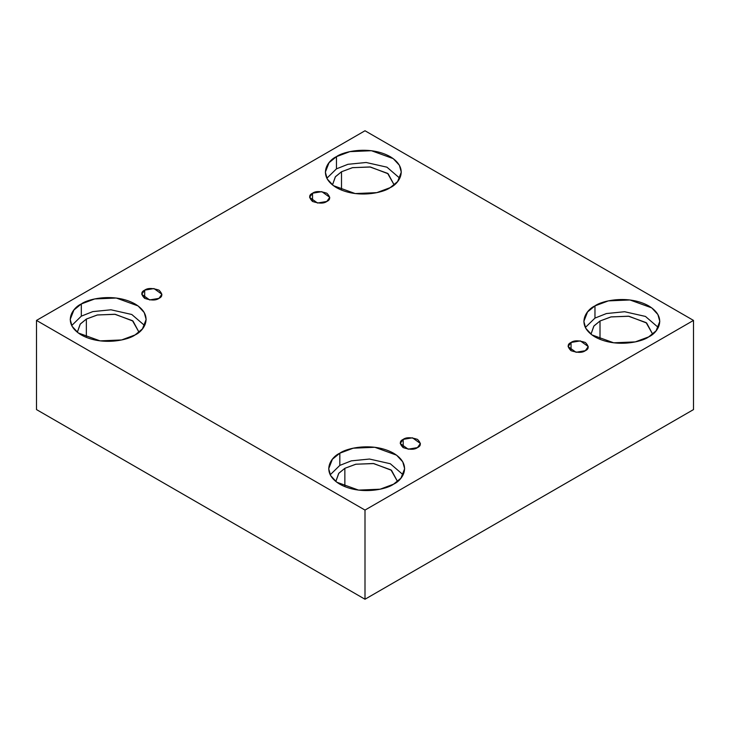 <?xml version="1.0" encoding="UTF-8"?>
<svg xmlns="http://www.w3.org/2000/svg" width="730" height="730" viewBox="0 0 730 730"><rect width="100%" height="100%" fill="white"/><g stroke="black" fill="none" stroke-linecap="round" stroke-linejoin="round"><path stroke-width="1.09" d="M312.54 193.222L309.593 197.337L317.523 203.031L326.812 201.462C323.846 203.643 319.092 203.643 312.54 201.462C308.763 197.684 308.763 194.937 312.54 193.222C315.515 191.041 320.269 191.041 326.812 193.222C330.59 197 330.59 199.746 326.812 201.462L329.768 197.337L321.839 191.652L312.54 193.222L312.54 201.462L312.54 193.222M144.686 290.138L141.73 294.254L149.659 299.939L158.957 298.369C155.983 300.55 151.229 300.55 144.686 298.369C140.908 294.591 140.908 291.845 144.686 290.138C147.652 287.958 152.406 287.958 158.957 290.138C162.735 293.916 162.735 296.663 158.957 298.369L161.905 294.254L153.975 288.56L144.686 290.138L144.686 298.369L144.686 290.138M403.188 439.378L400.232 443.502L408.161 449.187L417.46 447.618C414.485 449.799 409.731 449.799 403.188 447.618C399.41 443.84 399.41 441.093 403.188 439.378C406.154 437.197 410.908 437.197 417.46 439.378C421.237 443.156 421.237 445.902 417.46 447.618L420.407 443.502L412.477 437.808L403.188 439.378L403.188 447.618L403.188 439.378M571.042 342.47L568.095 346.586L576.025 352.28L585.314 350.701C582.348 352.882 577.594 352.882 571.042 350.701C567.265 346.923 567.265 344.177 571.042 342.47C574.017 340.29 578.771 340.29 585.314 342.47C589.092 346.248 589.092 348.995 585.314 350.701L588.27 346.586L580.341 340.892L571.042 342.47L571.042 350.701L571.042 342.47M86.35 319.065L80.327 323.983L77.334 332.25L80.163 324.193L86.35 319.065L97.437 314.959L115.313 314.329L133.015 321.09L139.019 332.25L132.477 320.68L114.774 314.256L97.236 315.004L86.35 319.065L86.35 337.397L86.35 319.065M81.322 303.945L73.903 310.004L70.189 319.448L72.115 326.328L78.265 332.971L100.056 340.873L121.636 339.952L135.032 334.96C128.261 340.116 101.561 346.221 81.322 334.96C61.804 323.271 72.379 307.859 81.322 303.945C88.093 298.789 114.792 292.675 135.032 303.945C154.55 315.634 143.965 331.046 135.032 334.96L142.45 328.901L146.155 319.448L144.239 312.568L138.079 305.934L116.298 298.032L94.708 298.944L81.322 303.945L81.322 316.154L81.322 303.945M71.695 325.553L81.322 316.154L71.695 325.553M341.503 171.76L335.471 176.678L332.478 184.936L335.307 176.879L341.503 171.76L352.581 167.654L370.457 167.024L388.159 173.786L394.163 184.936L387.621 173.375L369.918 166.951L352.38 167.69L341.503 171.76L341.503 190.092L341.503 171.76M336.466 156.64L329.048 162.69L325.343 172.143L327.259 179.023L333.418 185.657L355.2 193.569L376.79 192.647L390.176 187.646C383.405 192.811 356.705 198.916 336.466 187.646C316.948 175.957 327.533 160.554 336.466 156.64C343.237 151.475 369.937 145.37 390.176 156.64C409.694 168.329 399.118 183.741 390.176 187.646L397.595 181.597L401.299 172.143L399.383 165.263L393.233 158.629L371.442 150.718L349.862 151.639L336.466 156.64L336.466 168.849L336.466 156.64M326.839 178.248L336.466 168.849L326.839 178.248M600.005 320.999L593.974 325.918L590.981 334.185L593.809 326.127L600.005 320.999L611.083 316.893L628.968 316.263L646.661 323.025L652.666 334.185L646.123 322.614L628.42 316.2L610.882 316.939L600.005 320.999L600.005 339.34L600.005 320.999M594.968 305.879L587.55 311.938L583.845 321.392L585.761 328.272L591.92 334.906L613.702 342.808L635.292 341.895L648.678 336.895C641.907 342.051 615.207 348.164 594.968 336.895C575.45 325.206 586.035 309.794 594.968 305.879C601.739 300.724 628.439 294.619 648.678 305.879C668.196 317.568 657.62 332.98 648.678 336.895L656.097 330.836L659.811 321.392L657.885 314.511L651.735 307.868L629.944 299.966L608.364 300.888L594.968 305.879L594.968 318.098L594.968 305.879M585.341 327.496L594.968 318.098L585.341 327.496M344.861 468.304L338.829 473.232L335.837 481.49L338.665 473.432L344.861 468.304L355.939 464.207L373.815 463.577L391.517 470.33L397.522 481.49L390.979 469.919L373.276 463.504L355.738 464.243L344.861 468.304L344.861 486.645L344.861 468.304M339.824 453.193L332.405 459.243L328.701 468.696L330.617 475.577L336.767 482.211L358.558 490.113L380.138 489.2L393.534 484.2C386.763 489.365 360.063 495.469 339.824 484.2C320.306 472.511 330.882 457.099 339.824 453.193C346.595 448.028 373.295 441.924 393.534 453.193C413.052 464.882 402.467 480.285 393.534 484.2L400.952 478.15L404.657 468.696L402.741 461.816L396.582 455.173L374.8 447.271L353.21 448.193L339.824 453.193L339.824 465.402L339.824 453.193M330.197 474.801L339.824 465.402L330.197 474.801M365 599.239L693.5 409.585L693.5 320.415L365 510.078L365 599.239L365 510.078L36.5 320.415L365 130.761L693.5 320.415L693.5 409.585L365 599.239L36.5 409.585L36.5 320.415L36.5 409.585L365 599.239M365 510.078L693.5 320.415L365 130.761L36.5 320.415L365 510.078M403.161 474.801L390.295 463.732L369.49 459.042L351.303 460.858L339.824 465.402L351.303 460.858L369.49 459.042L390.295 463.732L403.161 474.801M658.305 327.496L645.448 316.428L624.634 311.728L606.447 313.544L594.968 318.098L606.447 313.544L624.634 311.728L645.448 316.428L658.305 327.496M399.803 178.248L386.946 167.179L366.132 162.489L347.945 164.305L336.466 168.849L347.945 164.305L366.132 162.489L386.946 167.179L399.803 178.248M144.659 325.553L131.792 314.493L110.987 309.794L92.801 311.61L81.322 316.154L92.801 311.61L110.987 309.794L131.792 314.493L144.659 325.553"/></g></svg>

